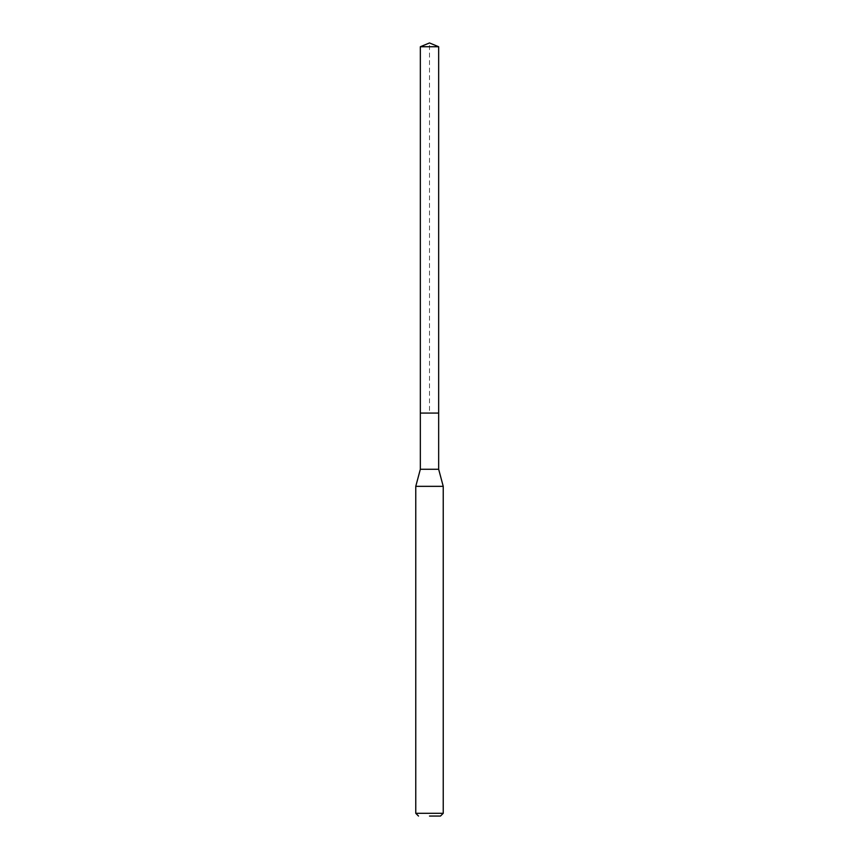 <?xml version="1.0" encoding="UTF-8"?>
<svg xmlns="http://www.w3.org/2000/svg" width="859" height="859" viewBox="0 0 859 859"><rect width="100%" height="100%" fill="white"/><g stroke="black" fill="none" stroke-linecap="round" stroke-linejoin="round"><path stroke-width="0.64" stroke-dasharray="4.29 3.22" d="M420.341 46.74L438.659 46.74M420.341 413.082L438.659 413.082L429.5 413.082L429.5 42.95M443.233 813.301L415.767 813.301M415.767 486.344L443.233 486.344M438.659 469.261L420.341 469.261"/><path stroke-width="1.29" d="M438.659 46.74L420.341 46.74L420.341 413.082L438.659 413.082L420.341 413.082L420.341 46.74L429.5 42.95L438.659 46.74L438.659 469.261L443.233 486.344L415.767 486.344L415.767 813.301L443.233 813.301L443.233 486.344M429.5 816.05L440.495 816.05L429.5 816.05M415.767 486.344L420.341 469.261L438.659 469.261M429.5 42.95L420.341 46.74M440.495 816.05L443.233 813.301M418.505 816.05L415.767 813.301M420.341 469.261L420.341 413.082"/></g></svg>
